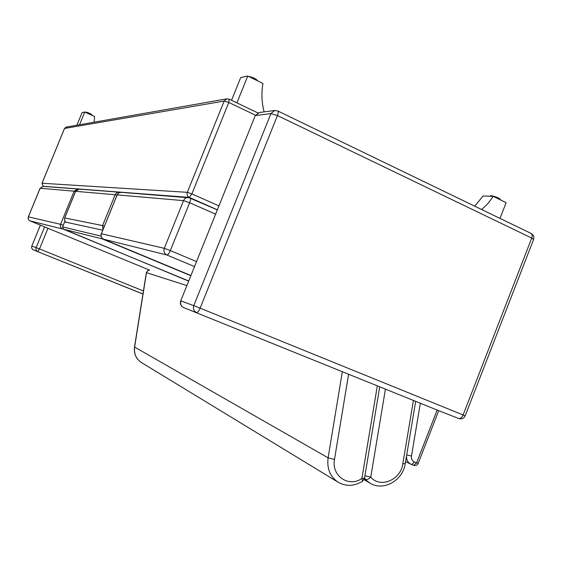 <?xml version="1.0" encoding="UTF-8"?>
<svg xmlns="http://www.w3.org/2000/svg" width="562" height="562" viewBox="0 0 562 562"><rect width="100%" height="100%" fill="white"/><g stroke="black" fill="none" stroke-linecap="round" stroke-linejoin="round"><path stroke-width="0.84" d="M66.267 127.082L64.497 128.529M42.009 183.289L43.274 186.289L189.253 197.388C187.287 196.271 186.64 194.578 187.308 192.323L191.881 193.904L228.804 102.446L224.175 101.069L226.746 98.856L229.155 99.144L226.746 98.856L66.126 127.11L64.482 128.473L41.988 183.254L43.253 186.282M255.464 115.196L228.804 102.446L229.155 99.144L257.895 112.927M217.368 209.795L189.253 197.388L191.881 193.904L218.941 205.882M406.523 455.993C406.438 459.758 407.843 462.477 410.724 464.156L413.667 465.336C415.739 465.905 417.25 465.252 418.198 463.376L416.597 462.856L413.667 465.336L411.665 464.563M28.36 216.883L28.374 216.855C27.833 218.667 28.395 220.009 30.053 220.894L62.487 228.98C60.584 227.954 59.944 226.402 60.57 224.308L63.225 225.285M75.441 191.579L74.121 191.185L77.577 189.001L43.126 186.366L40.092 188.305M43.204 186.373L40.064 188.263L28.325 216.855C27.791 218.653 28.36 220.002 30.039 220.894L149.562 270.111L30.039 220.894M188.663 281.148L62.888 228.769M364.548 477.974L365.377 479.365C366.888 479.913 368.679 479.168 370.765 477.131L364.914 475.796M377.32 385.855L361.928 478.403L362.504 481.241L364.534 478.072L361.928 478.403C348.925 487.957 331.151 475.859 334.502 459.407L348.602 374.25M149.541 270.104L147.469 270.736L146.478 272.661L147.553 270.772L149.562 270.111M264.14 111.887C261.667 102.502 261.281 93.032 262.967 83.478L247.758 76.018L240.705 77.577L231.537 100.289M247.758 76.018L236.925 102.874M481.697 209.549L487.971 203.507L493.303 196.398L506.123 202.685L499.997 218.393M493.303 196.398L483.06 195.99L474.728 206.184M94.058 122.2L94.627 116.503L84.743 112.021L82.059 112.618L76.889 125.214M84.743 112.021L79.523 124.75M248.439 76.355C253.343 77.472 256.413 78.968 257.635 80.858M91.796 115.224L91.957 114.831C90.096 113.398 87.939 112.477 85.501 112.084L85.403 112.323M500.096 199.728L500.187 199.51C501.023 198.442 490.563 194.698 490.233 195.941L490.219 195.976M121.301 192.337L119.032 192.773L117.212 194.585L101.371 233.75C100.64 236.209 101.378 238.028 103.577 239.215L166.914 255C164.273 253.553 163.394 251.326 164.287 248.313L170.335 250.575L189.64 202.749C190.644 200.065 190.806 198.442 190.125 197.894L121.195 192.33L118.793 192.956L117.051 194.93M215.611 214.157L189.64 202.749L183.556 200.627C184.54 198.505 186.155 197.452 188.389 197.466L217.332 209.886M194.522 266.571L166.914 255C167.926 254.93 169.071 253.462 170.335 250.575L196.524 261.597M103.506 239.187L190.925 275.52L103.549 239.208C101.293 238 100.528 236.18 101.251 233.736M102.965 229.521L102.579 225.573L104.335 226.163M116.924 195.246L115.14 194.726L115.681 193.771L117.051 192.611L119.123 192.176L79.102 189.113L75.54 191.326L64.651 217.965L64.567 220.241L65.789 222.152M79.193 189.12L75.54 191.326M64.707 218.021L64.504 220.234L65.754 222.145M101.02 236.117L102.108 238.85L102.509 238.59M64.609 221.906L62.565 226.9L63.562 229.247L62.565 226.9L64.644 221.906L102.698 230.181M458.796 418.542L458.733 418.521C460.411 418.859 461.873 417.678 463.109 414.967L200.135 308.166C198.815 311.151 197.592 312.598 196.461 312.507C193.75 311.06 192.857 308.777 193.778 305.651L180.985 300.937C180.093 303.958 180.957 306.164 183.591 307.562L438.683 410.653M255.211 115.744L180.732 300.853C179.854 303.873 180.802 306.107 183.584 307.562L438.62 410.625L183.591 307.562M438.62 410.625L458.733 418.521C461.676 419.378 463.826 418.486 465.181 415.838L463.109 414.967L531.729 238.063L533.584 239.468C534.35 236.862 533.542 234.853 531.146 233.455C532.326 234.206 532.523 235.745 531.729 238.063L277.445 115.547L200.135 308.166L193.778 305.651L270.919 113.608L277.445 115.547C278.38 113.039 278.485 111.508 277.754 110.96L274.663 110.503L270.919 113.608L255.577 115.533L259.454 112.498M274.902 110.468L259.208 112.533L255.225 115.702L180.732 300.853M143.556 291.011L39.502 248.952L37.787 251.586C36.151 250.722 35.596 249.402 36.13 247.61L31.865 246.037C31.339 247.793 31.879 249.092 33.488 249.935L142.959 293.989M40.415 225.165L31.816 246.023C31.296 247.779 31.851 249.078 33.488 249.935L142.945 294.067L33.488 249.935M47.967 228.277L39.502 248.952L36.13 247.61L44.616 226.893M42.031 183.247L64.525 128.452L224.175 101.069L187.308 192.323L42.031 183.247M437.152 410.035L416.597 462.856L414.496 462.055C412.178 460.959 411.173 458.95 411.489 456.035L420.341 403.242M406.705 454.911L411.489 456.035M405.588 461.578L411.574 464.535L414.496 462.055M60.57 224.308L28.374 216.855L40.12 188.256L74.121 191.185L60.57 224.308M364.359 478.789L369.915 483.095C383.537 491.722 403.024 480.299 405.258 463.552L402.813 463.798C400.762 479.927 380.277 488.603 370.765 477.131L385.427 389.129M413.421 400.446L402.813 463.798M141.659 362.694L141.217 362.42C136.046 358.802 133.847 353.702 134.606 347.126L146.478 272.661L186.879 285.58M342.342 371.721L328.103 457.826L134.501 347.014M362.504 481.241C354.229 486.411 346.009 486.685 337.86 482.063C330.049 476.541 326.796 468.462 328.103 457.826L334.502 459.407M164.287 248.313L101.371 233.75L117.184 194.902L183.556 200.627L164.287 248.313M115.14 194.726L102.579 225.573L64.728 217.965L75.624 191.319L115.14 194.726M63.555 229.24L188.72 281L63.562 229.247L102.108 238.85L190.841 275.724M101.012 236.131L62.6 226.9M418.198 463.376L438.704 410.66M405.258 463.552L415.676 401.359M363.965 479.674L369.915 483.095M146.366 272.605L134.501 347.021C133.735 353.603 135.976 358.739 141.217 362.42L337.86 482.063M364.534 478.072L379.722 386.825M465.181 415.838L533.584 239.468M531.146 233.455L277.769 110.967M31.816 246.023L40.373 225.144"/></g></svg>
